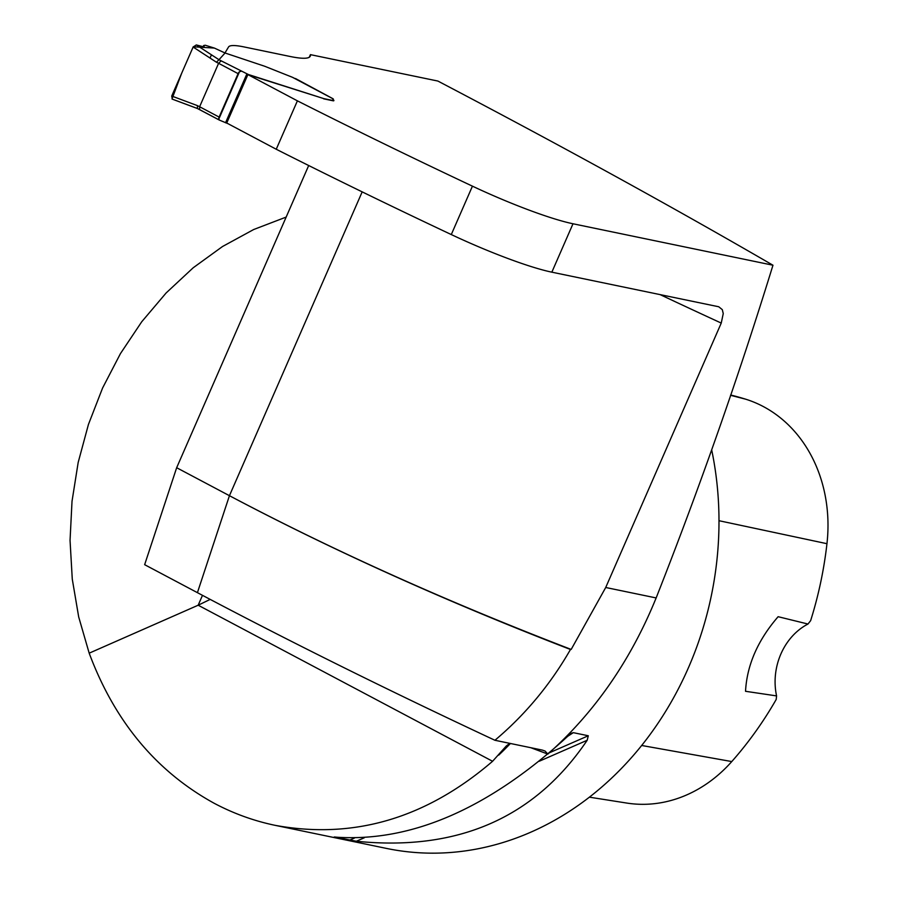 <?xml version="1.0" encoding="UTF-8"?>
<svg xmlns="http://www.w3.org/2000/svg" width="897" height="897" viewBox="0 0 897 897"><rect width="100%" height="100%" fill="white"/><g stroke="black" fill="none" stroke-linecap="round" stroke-linejoin="round"><path stroke-width="1.35" d="M221.178 60.839L218.969 59.729L225.069 53.001L214.383 48.079L205.245 45.231L203.653 45.534L204.292 46.98L196.297 44.94L219.003 59.718L216.412 62.207L218.599 63.306L199.616 106.743L219.126 117.081L238.097 73.644L218.599 63.306L221.178 60.839L248.278 74.473L323.772 98.614L247.886 74.608L226.739 123.012L276.242 149.25A1052.024 132.801 -156.4 0 0 451.292 234.566A99.533 12.569 -156.4 0 0 551.846 272.172L718.732 306.763L722.298 309.633L723.251 313.569L721.244 323.077A1055.007 133.182 -156.4 0 1 660.091 294.608M551.846 272.172L572.992 223.768L772.967 265.22C738.713 376.359 699.772 487.262 656.144 597.94C630.714 660.427 594.621 712.476 547.854 754.085L545.051 751.036L542.371 750.105L494.931 740.272C525.25 714.718 550.422 684.456 570.47 649.484L571.176 649.428L605.722 587.49L721.244 323.077M572.992 223.768A99.533 12.569 -156.4 0 1 472.439 186.161A1052.024 132.801 -156.4 0 1 297.4 100.845L247.886 74.608M772.967 265.22C671.898 206.579 560.199 145.191 437.882 81.055L310.407 54.639A129.392 16.337 -156.4 0 1 310.295 56.141A129.392 16.337 -156.4 0 1 290.056 56.466L244.018 46.924A99.533 12.569 23.6 0 0 228.544 46.992L224.968 52.945M295.326 78.768L294.081 78.117M295.438 78.499L333.247 98.872A4.978 0.628 -156.4 0 0 332.608 98.805M323.772 98.614L332.966 100.52A5.976 0.751 23.6 0 0 333.908 100.509L333.807 100.733A5.976 0.751 -156.4 0 1 332.865 100.744L323.671 98.838M276.242 149.25L297.4 100.845M494.931 740.272C388.02 690.286 288.845 641.086 197.418 592.659L144.641 564.684L176.664 467.718L308.691 165.519M310.407 54.639L309.263 57.251M547.854 754.085L530.777 747.706M570.47 649.484A1055.007 287.018 -161.7 0 1 229.441 495.693L176.664 467.718M711.702 449.98A313.513 266.745 101.7 0 1 386.529 848.427L275.2 825.352C254.008 820.934 233.736 813.613 214.361 803.376C156.448 771.622 114.726 721.558 89.184 653.173L78.689 616.934L72.276 579.148L70.044 540.398L72.018 501.3L78.174 462.471L88.422 424.505L102.583 388.02L120.456 353.586L141.748 321.743L166.113 292.983L193.191 267.777L222.534 246.507L253.694 229.52L286.177 217.074M509.776 743.344L506.323 745.956L492.588 761.284C426.153 818.344 353.687 839.704 275.2 825.352M334.772 837.024L336.947 837.226C412.093 842.014 489.044 808.354 567.79 736.246L573.329 732.67L588.297 735.764L587.199 740.26C534.825 817.84 457.874 851.5 356.356 841.251L334.222 837.002M572.241 732.883L570.638 733.836M89.184 653.173L198.17 605.217L202.487 595.339M210.19 599.398L198.17 605.217L492.588 761.284M730.663 394.994L733.443 395.712A349.55 297.4 -78.3 0 1 745.665 399.187A140.537 119.57 -78.3 0 1 826.956 543.694A349.55 297.4 -78.3 0 1 810.63 620.657L807.984 624.032L778.125 616.699C757.819 640.189 746.954 665.058 745.53 691.295L776.578 695.904L776.185 699.492A349.55 297.4 -78.3 0 1 731.773 761.564L641.658 745.474M589.385 797.164L626.835 803.073A140.537 119.57 -78.3 0 0 731.773 761.564M807.984 624.032A59.718 50.804 -78.3 0 0 776.578 695.904M362.175 191.868L229.441 495.693C332.484 550.186 446.403 601.438 571.176 649.428M333.908 100.509A5.976 0.751 23.6 0 0 333.807 100.262L332.641 98.861A4.978 0.628 -156.4 0 1 332.574 98.659A4.978 0.628 -156.4 0 1 332.641 98.603L292.456 77.299L264.66 66.243L225.069 53.001M227.973 123.663L219.63 120.198L199.65 109.636L199.616 106.743L197.441 105.633L197.463 108.537L219.384 120.097M216.412 62.207L193.124 47.036L171.719 96.035L197.441 105.633M292.456 77.299L293.465 77.837M197.374 108.47L172.325 99.152L171.719 96.035M193.124 47.036L196.297 44.94M203.742 45.736L203.092 47.227M240.979 71.334L239.488 71.726A2.983 1.525 117.9 0 0 238.097 73.644M239.488 71.726L218.745 119.211L219.63 120.198L218.745 119.211A2.983 1.525 117.9 0 1 219.126 117.081M199.493 109.524L197.463 108.537M211.445 54.807L210.033 58.047M171.989 98.962L181.71 73.15L193.247 46.779L214.383 48.079M656.144 597.94L605.722 587.49M498.665 755.162A313.513 266.745 -78.3 0 0 510.438 743.478M826.956 543.694L718.99 520.708M745.665 399.187L730.55 395.297M356.356 841.251L364.317 837.764M539.232 761.25L587.199 740.26M349.538 840.209L354.483 838.045M549.446 752.762L588.297 735.764M229.441 495.693L197.418 592.659M451.292 234.566L472.439 186.161M203.664 45.601L202.957 47.205L203.653 45.534M246.877 73.924L225.528 122.777M332.832 98.659L292.837 77.456M197.486 108.548L172.325 99.152"/></g></svg>
